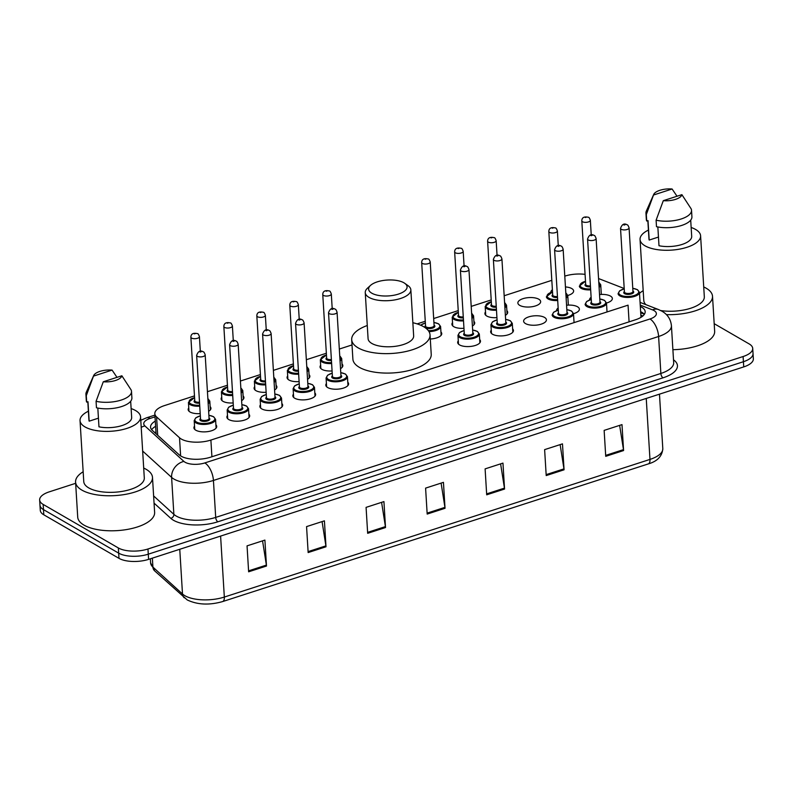 <?xml version="1.0" encoding="UTF-8"?>
<svg xmlns="http://www.w3.org/2000/svg" width="793" height="793" viewBox="0 0 793 793"><rect width="100%" height="100%" fill="white"/><g stroke="black" fill="none" stroke-linecap="round" stroke-linejoin="round"><path stroke-width="1.19" d="M233.172 402.933A11.419 4.718 176.5 0 1 223.002 401.327A11.419 4.718 176.5 0 1 221.128 398.948A11.419 4.718 176.5 0 1 221.743 397.263M266.141 392.267A11.419 4.718 176.5 0 1 255.98 390.671A11.419 4.718 176.5 0 1 254.107 388.283A11.419 4.718 176.5 0 1 254.712 386.607M299.11 381.611A11.419 4.718 176.5 0 1 288.949 380.006A11.419 4.718 176.5 0 1 287.076 377.627A11.419 4.718 176.5 0 1 287.681 375.941M332.079 370.946A11.419 4.718 176.5 0 1 321.918 369.34A11.419 4.718 176.5 0 1 320.045 366.961A11.419 4.718 176.5 0 1 320.659 365.276M463.964 328.302A11.419 4.718 176.5 0 1 453.804 326.696A11.419 4.718 176.5 0 1 451.931 324.317A11.419 4.718 176.5 0 1 452.535 322.632M496.933 317.636A11.419 4.718 176.5 0 1 486.773 316.03A11.419 4.718 176.5 0 1 484.9 313.651A11.419 4.718 176.5 0 1 485.504 311.966M519.742 305.374A11.419 4.718 176.5 0 1 517.869 302.985A11.419 4.718 176.5 0 1 525.858 297.96A11.419 4.718 176.5 0 1 538.784 299.209A11.419 4.718 176.5 0 1 540.657 301.598A11.419 4.718 176.5 0 1 532.668 306.623A11.419 4.718 176.5 0 1 519.742 305.374M550.848 292.419A11.419 4.718 176.5 0 1 550.838 292.33A11.419 4.718 176.5 0 1 552.394 289.742M565.449 286.937A11.419 4.718 176.5 0 1 571.753 288.553A11.419 4.718 176.5 0 1 573.626 290.932A11.419 4.718 176.5 0 1 567.758 295.482M200.203 413.599A11.419 4.718 176.5 0 1 190.033 411.993A11.419 4.718 176.5 0 1 188.159 409.614A11.419 4.718 176.5 0 1 188.774 407.929M589.576 299.972A11.419 4.718 176.5 0 1 589.566 299.873A11.419 4.718 176.5 0 1 591.122 297.296M599.538 294.56A11.419 4.718 176.5 0 1 610.491 296.096A11.419 4.718 176.5 0 1 612.365 298.485A11.419 4.718 176.5 0 1 606.486 303.035M556.607 310.628A11.419 4.718 176.5 0 1 556.597 310.539A11.419 4.718 176.5 0 1 558.153 307.962M566.559 305.226A11.419 4.718 176.5 0 1 577.512 306.762A11.419 4.718 176.5 0 1 579.386 309.141A11.419 4.718 176.5 0 1 573.517 313.691M525.501 323.584A11.419 4.718 176.5 0 1 523.628 321.195A11.419 4.718 176.5 0 1 531.617 316.169A11.419 4.718 176.5 0 1 544.543 317.428A11.419 4.718 176.5 0 1 546.417 319.807A11.419 4.718 176.5 0 1 538.427 324.833A11.419 4.718 176.5 0 1 525.501 323.584M512.635 328.877A11.419 4.718 176.5 0 1 513.448 330.463A11.419 4.718 176.5 0 1 505.458 335.498A11.419 4.718 176.5 0 1 492.532 334.24A11.419 4.718 176.5 0 1 490.659 331.861A11.419 4.718 176.5 0 1 491.273 330.175M479.666 339.533A11.419 4.718 176.5 0 1 480.479 341.129A11.419 4.718 176.5 0 1 472.489 346.164A11.419 4.718 176.5 0 1 459.563 344.905A11.419 4.718 176.5 0 1 457.69 342.526A11.419 4.718 176.5 0 1 458.295 340.841M281.842 403.508A11.419 4.718 176.5 0 1 282.655 405.104A11.419 4.718 176.5 0 1 274.665 410.14A11.419 4.718 176.5 0 1 261.74 408.881A11.419 4.718 176.5 0 1 259.866 406.502A11.419 4.718 176.5 0 1 260.471 404.817M248.873 414.174A11.419 4.718 176.5 0 1 249.686 415.77A11.419 4.718 176.5 0 1 241.696 420.796A11.419 4.718 176.5 0 1 228.761 419.537A11.419 4.718 176.5 0 1 226.887 417.158A11.419 4.718 176.5 0 1 227.502 415.473M314.811 392.842A11.419 4.718 176.5 0 1 315.624 394.438A11.419 4.718 176.5 0 1 307.634 399.474A11.419 4.718 176.5 0 1 294.709 398.215A11.419 4.718 176.5 0 1 292.835 395.836A11.419 4.718 176.5 0 1 293.45 394.151M347.78 382.186A11.419 4.718 176.5 0 1 348.593 383.782A11.419 4.718 176.5 0 1 340.603 388.808A11.419 4.718 176.5 0 1 327.678 387.559A11.419 4.718 176.5 0 1 325.804 385.17A11.419 4.718 176.5 0 1 326.419 383.495M215.904 424.83A11.419 4.718 176.5 0 1 216.707 426.426A11.419 4.718 176.5 0 1 208.728 431.461A11.419 4.718 176.5 0 1 195.792 430.202A11.419 4.718 176.5 0 1 193.918 427.824A11.419 4.718 176.5 0 1 194.533 426.138M194.473 395.895L164.448 405.6A21.411 8.842 -3.5 0 0 154.833 413.708A21.411 8.842 -3.5 0 0 156.578 416.91L179.515 437.766A21.411 8.842 -3.5 0 0 181.28 439.035A21.411 8.842 -3.5 0 0 210.888 440.065L628.056 305.156L629.077 321.849M585.075 274.368A21.411 8.842 -3.5 0 0 564.834 276.123L564.785 276.142M551.819 280.335L504.179 295.739M491.204 299.932L471.201 306.395M458.235 310.598L433.682 318.538M425.266 321.254L417.118 323.891M352.013 344.945L339.325 349.049M326.349 353.242L306.356 359.715M293.38 363.908L273.377 370.371M260.411 374.564L240.408 381.036M227.442 385.229L207.439 391.702M624.21 288.513L598.556 278.551M243.114 395.955A11.419 4.718 176.5 0 1 243.927 397.551A11.419 4.718 176.5 0 1 241.607 400.643M276.083 385.299A11.419 4.718 176.5 0 1 276.896 386.895A11.419 4.718 176.5 0 1 274.576 389.987M309.052 374.633A11.419 4.718 176.5 0 1 309.865 376.229A11.419 4.718 176.5 0 1 307.545 379.322M342.021 363.977A11.419 4.718 176.5 0 1 342.834 365.563A11.419 4.718 176.5 0 1 340.524 368.656M440.938 331.989A11.419 4.718 176.5 0 1 441.751 333.585A11.419 4.718 176.5 0 1 430.292 339.007M473.907 321.324A11.419 4.718 176.5 0 1 474.72 322.92A11.419 4.718 176.5 0 1 472.4 326.012M506.876 310.658A11.419 4.718 176.5 0 1 507.689 312.254A11.419 4.718 176.5 0 1 505.379 315.346M210.135 406.621A11.419 4.718 176.5 0 1 210.948 408.217A11.419 4.718 176.5 0 1 208.638 411.309M155.289 421.142A21.411 8.842 -3.5 0 0 150.561 427.169A21.411 8.842 -3.5 0 0 152.306 430.371L179.248 454.875A21.411 8.842 -3.5 0 0 181.022 456.144A21.411 8.842 -3.5 0 0 210.621 457.174L635.55 319.757A21.411 8.842 -3.5 0 0 645.165 311.649A21.411 8.842 -3.5 0 0 640.318 306.494M714.186 323.683L749.207 343.954A21.411 8.842 176.5 0 1 752.716 348.424A21.411 8.842 176.5 0 1 743.1 356.533L147.964 548.994A21.411 8.842 176.5 0 1 118.355 547.963L43.159 504.417A21.411 8.842 176.5 0 1 39.65 499.957A21.411 8.842 176.5 0 1 49.265 491.848L75.642 483.314M752.716 348.424L753.35 358.803A21.411 8.842 176.5 0 1 743.735 366.911L148.598 559.362A21.411 8.842 176.5 0 1 118.99 558.341L43.793 514.796L43.476 509.612A21.411 8.842 176.5 0 1 39.967 505.141A21.411 8.842 176.5 0 0 43.476 509.612L118.672 553.147L43.476 509.612L43.159 504.417M148.598 559.362L148.281 554.178A21.411 8.842 176.5 0 1 118.672 553.147A21.411 8.842 176.5 0 0 148.281 554.178L743.418 361.717L148.281 554.178L147.964 548.994M753.033 353.609A21.411 8.842 176.5 0 1 743.418 361.717A21.411 8.842 176.5 0 0 753.033 353.609M640.635 311.689A21.411 8.842 176.5 0 1 644.382 314.296M151.661 429.707A21.411 8.842 176.5 0 1 155.606 426.337M619.64 425.375L623.476 449.631A5.71 2.746 72.1 0 1 623.576 450.553L621.99 424.612L604.137 430.391L605.723 456.332L623.576 450.553M560.126 444.615L563.962 468.871A5.71 2.746 72.1 0 1 564.061 469.803L562.475 443.862L544.622 449.631L546.208 475.572L564.061 469.803M500.611 463.865L504.447 488.121A5.71 2.746 72.1 0 1 504.546 489.053L502.96 463.102L485.108 468.881L486.694 494.822L504.546 489.053M262.562 540.846L266.389 565.102A5.71 2.746 72.1 0 1 266.488 566.033L264.902 540.092L247.049 545.862L248.635 571.803L266.488 566.033M322.077 521.596L325.903 545.862A5.71 2.746 72.1 0 1 326.002 546.783L324.416 520.842L306.564 526.611L308.15 552.562L326.002 546.783M381.592 502.356L385.418 526.611A5.71 2.746 72.1 0 1 385.517 527.543L383.931 501.592L366.079 507.371L367.665 533.312L385.517 527.543M441.096 483.106L444.932 507.361A5.71 2.746 72.1 0 1 445.032 508.293L443.446 482.352L425.593 488.121L427.179 514.072L445.032 508.293M43.793 514.796A21.411 8.842 176.5 0 1 40.284 510.335L39.65 499.957M143.702 468.058A38.53 15.919 176.5 0 1 146.17 469.327A38.53 15.919 176.5 0 1 152.484 477.366A38.53 15.919 176.5 0 1 125.532 494.346A38.53 15.919 176.5 0 1 81.887 490.104A38.53 15.919 176.5 0 1 75.573 482.065A38.53 15.919 176.5 0 1 83.156 471.766M152.484 477.366L154.625 512.387A38.53 15.919 176.5 0 1 127.673 529.367A38.53 15.919 176.5 0 1 84.028 525.135A38.53 15.919 176.5 0 1 77.714 517.095L75.573 482.065M131.123 408.583A30.322 12.529 176.5 0 1 135.593 410.566A30.322 12.529 176.5 0 1 140.569 416.9A30.322 12.529 176.5 0 1 119.356 430.262A30.322 12.529 176.5 0 1 85.01 426.921A30.322 12.529 176.5 0 1 80.034 420.597A30.322 12.529 176.5 0 1 88.39 411.2M140.569 416.9L144.296 477.862A30.322 12.529 176.5 0 1 123.084 491.234A30.322 12.529 176.5 0 1 88.737 487.893A30.322 12.529 176.5 0 1 83.761 481.569L80.034 420.597M98.431 418.169L89.173 421.162A21.411 8.842 176.5 0 1 88.935 420.052L87.815 401.754M89.173 421.162L87.983 401.704L86.685 402.12A22.828 9.437 176.5 0 1 86.318 400.683L85.922 394.2A22.828 9.437 176.5 0 1 86.308 392.198L93.673 375.555A14.274 5.898 176.5 0 1 112.081 370.103L93.495 376.11A14.274 5.898 176.5 0 1 93.673 375.555M86.685 402.12L86.288 395.638A22.828 9.437 176.5 0 1 85.922 394.2M86.288 395.638L93.495 376.11M112.081 370.103L116.997 377.349M97.817 408.068L98.966 426.832A21.411 8.842 176.5 0 0 120.893 425.9A21.411 8.842 176.5 0 0 131.668 417.435L130.676 401.258M121.864 375.773A14.274 5.898 176.5 0 1 103.288 381.78L121.864 375.773L131.142 389.968A22.828 9.437 176.5 0 1 131.499 391.405A22.828 9.437 176.5 0 1 119.723 400.515A22.828 9.437 176.5 0 1 96.072 401.308L96.468 407.79A22.828 9.437 176.5 0 0 120.13 406.997A22.828 9.437 176.5 0 0 131.896 397.898L131.499 391.405M103.288 381.78L96.072 401.308M403.924 282.784A19.27 7.96 176.5 0 1 404.767 283.329A19.27 7.96 176.5 0 1 397.729 294.322A19.27 7.96 176.5 0 1 371.788 293.182A19.27 7.96 176.5 0 1 370.49 285.43A19.27 7.96 176.5 0 1 386.538 280.098A19.27 7.96 176.5 0 1 403.924 282.784M404.767 283.329L408.098 285.708A22.828 9.437 176.5 0 1 410.843 289.832A22.828 9.437 176.5 0 1 394.864 299.893A22.828 9.437 176.5 0 1 369.003 297.385A22.828 9.437 176.5 0 1 365.256 292.617A22.828 9.437 176.5 0 1 367.476 288.196L370.49 285.43M365.256 292.617L368.081 338.67A22.828 9.437 -3.5 0 0 371.818 343.438A22.828 9.437 -3.5 0 0 397.68 345.946A22.828 9.437 -3.5 0 0 413.659 335.885L410.843 289.832M412.856 322.721A39.244 16.217 176.5 0 1 423.601 326.686A39.244 16.217 176.5 0 1 430.034 334.884A39.244 16.217 176.5 0 1 402.586 352.181A39.244 16.217 176.5 0 1 358.139 347.859A39.244 16.217 176.5 0 1 351.695 339.672A39.244 16.217 176.5 0 1 367.268 325.507M430.034 334.884L431.233 354.342A39.244 16.217 176.5 0 1 403.776 371.639A39.244 16.217 176.5 0 1 359.328 367.318A39.244 16.217 176.5 0 1 352.885 359.13L351.695 339.672M703.718 286.957A38.53 15.919 176.5 0 1 706.186 288.216A38.53 15.919 176.5 0 1 712.51 296.265A38.53 15.919 176.5 0 1 666.417 314.623M712.51 296.265L714.652 331.286A38.53 15.919 176.5 0 1 672.89 349.683M691.149 227.482A30.322 12.529 176.5 0 1 695.62 229.464A30.322 12.529 176.5 0 1 700.596 235.789A30.322 12.529 176.5 0 1 679.373 249.161A30.322 12.529 176.5 0 1 645.026 245.82A30.322 12.529 176.5 0 1 640.05 239.496A30.322 12.529 176.5 0 1 648.416 230.089M700.596 235.789L704.323 296.76A30.322 12.529 176.5 0 1 660.777 310.559M658.458 237.067L649.199 240.061A21.411 8.842 176.5 0 1 648.961 238.951L647.841 220.652M649.199 240.061L648.01 220.603L646.711 221.019A22.828 9.437 176.5 0 1 646.345 219.582L645.948 213.099A22.828 9.437 176.5 0 1 646.335 211.097L653.7 194.454A14.274 5.898 176.5 0 1 672.097 189.002L653.521 195.009A14.274 5.898 176.5 0 1 653.7 194.454M646.711 221.019L646.315 214.536A22.828 9.437 176.5 0 1 645.948 213.099M646.315 214.536L653.521 195.009M672.097 189.002L677.024 196.238M657.843 226.967L658.993 245.731A21.411 8.842 176.5 0 0 680.919 244.799A21.411 8.842 176.5 0 0 691.694 236.334L690.703 220.157M645.899 304.651A30.322 12.529 176.5 0 1 643.787 300.468L640.05 239.496M639.515 293.341A38.53 15.919 176.5 0 1 643.182 290.664M681.891 194.662A14.274 5.898 176.5 0 1 663.305 200.679L681.891 194.662L691.169 208.866A22.828 9.437 176.5 0 1 691.526 210.304A22.828 9.437 176.5 0 1 679.75 219.413A22.828 9.437 176.5 0 1 656.098 220.206L656.495 226.689A22.828 9.437 176.5 0 0 680.146 225.896A22.828 9.437 176.5 0 0 691.922 216.796L691.526 210.304M663.305 200.679L656.098 220.206M180.626 455.906L179.515 437.766M642.518 316.278A21.411 14.512 111.2 0 0 640.922 316.278M155.953 431.997A21.411 18.09 132.3 0 0 154.774 432.621M211.909 456.758L210.888 440.065M157.698 435.278L156.578 416.91M155.022 416.84L150.155 418.417A14.274 5.898 -3.5 0 0 144.911 425.95L183.897 461.407A14.274 5.898 -3.5 0 0 185.076 462.25A14.274 5.898 -3.5 0 0 204.812 462.934L649.973 318.974A14.274 5.898 -3.5 0 0 654.047 310.598A14.274 5.898 -3.5 0 0 652.5 309.865L640.238 305.097M649.973 318.974A14.274 6.869 -107.9 0 1 658.606 336.49L213.436 480.449A28.538 11.786 176.5 0 1 173.964 479.071A28.538 11.786 176.5 0 1 171.605 477.376L173.865 514.35A28.538 11.786 -3.5 0 0 176.224 516.045A28.538 11.786 -3.5 0 0 215.696 517.413L660.866 373.453A28.538 11.786 -3.5 0 0 673.683 362.639L671.423 325.675A28.538 11.786 176.5 0 1 658.606 336.49L660.866 373.453A3.568 1.715 72.1 0 0 663.017 377.835L217.857 521.794A3.568 1.715 72.1 0 1 215.696 517.413L213.436 480.449A14.274 6.869 -107.9 0 0 204.812 462.934M671.423 325.675C670.749 319.292 667.607 314.474 661.986 311.213L658.468 309.538A14.274 9.675 111.2 0 0 652.5 309.865M217.857 521.794A32.107 13.263 176.5 0 1 173.449 520.248A32.107 13.263 176.5 0 1 170.802 518.344L154.06 503.129M673.515 359.824A32.107 13.263 176.5 0 1 663.017 377.835M118.355 547.963L118.99 558.341M743.1 356.533L743.735 366.911M183.897 461.407A14.274 12.054 132.3 0 0 171.605 477.376L142.661 451.058M153.624 495.942L173.865 514.35A3.568 3.013 -47.7 0 1 170.802 518.344M150.155 418.417A14.274 6.869 -107.9 0 0 146.556 417.802L140.777 420.29M144.911 425.95A14.274 12.054 132.3 0 0 141.204 427.348M640.704 312.789L644.263 314.167M152.365 558.143L152.91 567.094L182.499 593.997A28.538 11.786 -3.5 0 0 184.858 595.692A28.538 11.786 -3.5 0 0 224.33 597.06A7.137 3.43 72.1 0 1 222.605 601.58C209.263 605.346 197.477 604.801 187.237 599.944L154.655 570.871L150.591 562.832A28.538 11.786 -3.5 0 0 152.91 567.094A7.137 6.027 132.3 0 0 154.655 570.871M184.244 597.773A7.137 6.027 132.3 0 1 182.499 593.997L179.763 549.291M220.603 536.078L224.33 597.06L649.973 459.415A28.538 11.786 -3.5 0 0 662.799 448.6C662.234 456.203 657.387 461.308 648.248 463.935A7.137 3.43 -107.9 0 0 649.973 459.415L646.245 398.433M444.932 507.361L427.12 513.121M385.418 526.611L367.605 532.371M325.903 545.862L308.09 551.621M266.389 565.102L248.576 570.861M504.447 488.121L486.634 493.88M563.962 468.871L546.149 474.63M623.476 449.631L605.664 455.39M216.102 428.111L215.567 419.338A10.706 4.421 176.5 0 1 208.073 424.057A10.706 4.421 176.5 0 1 195.95 422.877A10.706 4.421 176.5 0 1 194.196 420.647L195.752 417.842L200.332 415.8M200.342 415.879A9.992 4.124 -3.5 0 0 196.505 422.035A9.992 4.124 -3.5 0 0 210.323 422.52A9.992 4.124 -3.5 0 0 213.168 416.642A9.992 4.124 -3.5 0 0 208.886 415.354M209.045 418.02A4.996 2.062 176.5 0 1 207.548 420.934A4.996 2.062 176.5 0 1 200.679 420.686A4.996 2.062 176.5 0 1 200.5 418.545M196.644 355.393L200.53 418.952A4.282 1.764 -3.5 0 0 201.234 419.844A4.282 1.764 -3.5 0 0 206.081 420.32A4.282 1.764 -3.5 0 0 209.074 418.426L205.189 354.868A4.282 1.764 176.5 0 1 202.195 356.751A4.282 1.764 176.5 0 1 197.338 356.285A4.282 1.764 176.5 0 1 196.644 355.393C198.131 351.21 200.342 350.02 203.295 351.854C203.801 351.725 204.435 352.726 205.189 354.868M201.313 351.695L200.123 352.082L201.313 351.695M249.071 417.445L248.536 408.673A10.706 4.421 176.5 0 1 241.042 413.391A10.706 4.421 176.5 0 1 228.919 412.211A10.706 4.421 176.5 0 1 227.165 409.981L228.721 407.176L233.301 405.144M233.311 405.223A9.992 4.124 -3.5 0 0 229.474 411.369A9.992 4.124 -3.5 0 0 243.292 411.854A9.992 4.124 -3.5 0 0 246.147 405.986A9.992 4.124 -3.5 0 0 241.855 404.698M242.024 407.354A4.996 2.062 176.5 0 1 240.517 410.278A4.996 2.062 176.5 0 1 233.648 410.031A4.996 2.062 176.5 0 1 233.469 407.88M229.613 344.727L233.499 408.296A4.282 1.764 -3.5 0 0 234.203 409.188A4.282 1.764 -3.5 0 0 239.05 409.654A4.282 1.764 -3.5 0 0 242.043 407.771L238.158 344.202A4.282 1.764 176.5 0 1 235.164 346.095A4.282 1.764 176.5 0 1 230.317 345.619A4.282 1.764 176.5 0 1 229.613 344.727C231.1 340.544 233.32 339.364 236.264 341.188C236.77 341.059 237.404 342.061 238.158 344.202M234.282 341.03L233.092 341.416L234.282 341.03M282.04 406.789L281.505 398.017A10.706 4.421 176.5 0 1 274.021 402.725A10.706 4.421 176.5 0 1 261.898 401.555A10.706 4.421 176.5 0 1 260.134 399.315L261.69 396.51L266.279 394.478M266.279 394.557A9.992 4.124 -3.5 0 0 262.453 400.713A9.992 4.124 -3.5 0 0 276.261 401.189A9.992 4.124 -3.5 0 0 279.116 395.32A9.992 4.124 -3.5 0 0 274.824 394.032M274.993 396.698A4.996 2.062 176.5 0 1 273.486 399.613A4.996 2.062 176.5 0 1 266.617 399.365A4.996 2.062 176.5 0 1 266.448 397.214M262.582 334.071L266.468 397.63A4.282 1.764 -3.5 0 0 267.172 398.522A4.282 1.764 -3.5 0 0 272.019 398.998A4.282 1.764 -3.5 0 0 275.012 397.105L271.127 333.546A4.282 1.764 176.5 0 1 268.133 335.429A4.282 1.764 176.5 0 1 263.286 334.963A4.282 1.764 176.5 0 1 262.582 334.071C264.069 329.878 266.289 328.699 269.233 330.522C269.739 330.394 270.373 331.405 271.127 333.546M267.251 330.374L266.061 330.75L267.251 330.374M315.009 396.123L314.474 387.351A10.706 4.421 176.5 0 1 306.99 392.069A10.706 4.421 176.5 0 1 294.867 390.89A10.706 4.421 176.5 0 1 293.113 388.659L294.659 385.854L299.248 383.822M299.248 383.891A9.992 4.124 -3.5 0 0 295.422 390.047A9.992 4.124 -3.5 0 0 309.23 390.533A9.992 4.124 -3.5 0 0 312.085 384.664A9.992 4.124 -3.5 0 0 307.793 383.376M307.962 386.032A4.996 2.062 176.5 0 1 306.465 388.957A4.996 2.062 176.5 0 1 299.585 388.699A4.996 2.062 176.5 0 1 299.417 386.558M295.551 323.405L299.437 386.964A4.282 1.764 -3.5 0 0 300.141 387.856A4.282 1.764 -3.5 0 0 304.988 388.332A4.282 1.764 -3.5 0 0 307.981 386.449L304.096 322.88A4.282 1.764 176.5 0 1 301.102 324.773A4.282 1.764 176.5 0 1 296.255 324.297A4.282 1.764 176.5 0 1 295.551 323.405C297.038 319.222 299.258 318.043 302.212 319.866C302.718 319.738 303.342 320.739 304.096 322.88M300.22 319.708L299.03 320.094L300.22 319.708M347.978 385.457L347.443 376.685A10.706 4.421 176.5 0 1 339.959 381.403A10.706 4.421 176.5 0 1 327.836 380.224A10.706 4.421 176.5 0 1 326.082 377.993L327.638 375.188L332.217 373.156M332.217 373.235A9.992 4.124 -3.5 0 0 328.391 379.391A9.992 4.124 -3.5 0 0 342.209 379.867A9.992 4.124 -3.5 0 0 345.054 373.999A9.992 4.124 -3.5 0 0 340.772 372.71M340.931 375.367A4.996 2.062 176.5 0 1 339.434 378.291A4.996 2.062 176.5 0 1 332.554 378.043A4.996 2.062 176.5 0 1 332.386 375.892M328.52 312.739L332.406 376.308A4.282 1.764 -3.5 0 0 333.11 377.2A4.282 1.764 -3.5 0 0 337.957 377.666A4.282 1.764 -3.5 0 0 340.96 375.783L337.065 312.224A4.282 1.764 176.5 0 1 334.071 314.107A4.282 1.764 176.5 0 1 329.224 313.631A4.282 1.764 176.5 0 1 328.52 312.739C330.007 308.556 332.227 307.377 335.181 309.201C335.687 309.072 336.311 310.083 337.065 312.224M333.189 309.042L331.999 309.429L333.189 309.042M479.864 342.814L479.329 334.041A10.706 4.421 176.5 0 1 471.845 338.76A10.706 4.421 176.5 0 1 459.722 337.58A10.706 4.421 176.5 0 1 457.957 335.35L459.514 332.545L464.103 330.503M464.103 330.582A9.992 4.124 -3.5 0 0 460.277 336.738A9.992 4.124 -3.5 0 0 474.085 337.223A9.992 4.124 -3.5 0 0 476.94 331.345A9.992 4.124 -3.5 0 0 472.648 330.057M472.816 332.723A4.996 2.062 176.5 0 1 471.31 335.637A4.996 2.062 176.5 0 1 464.44 335.389A4.996 2.062 176.5 0 1 464.272 333.248M460.406 270.096L464.292 333.655A4.282 1.764 -3.5 0 0 464.995 334.547A4.282 1.764 -3.5 0 0 469.843 335.023A4.282 1.764 -3.5 0 0 472.836 333.129L468.95 269.57A4.282 1.764 176.5 0 1 465.957 271.454A4.282 1.764 176.5 0 1 461.11 270.988A4.282 1.764 176.5 0 1 460.406 270.096C461.893 265.913 464.113 264.723 467.057 266.557C467.563 266.428 468.197 267.429 468.95 269.57M465.075 266.398L463.885 266.785L465.075 266.398M512.833 332.148L512.298 323.375A10.706 4.421 176.5 0 1 504.814 328.094A10.706 4.421 176.5 0 1 492.691 326.914A10.706 4.421 176.5 0 1 490.936 324.684L492.483 321.879L497.072 319.847M497.072 319.926A9.992 4.124 -3.5 0 0 493.246 326.072A9.992 4.124 -3.5 0 0 507.064 326.557A9.992 4.124 -3.5 0 0 509.909 320.689A9.992 4.124 -3.5 0 0 505.627 319.401M505.785 322.057A4.996 2.062 176.5 0 1 504.289 324.981A4.996 2.062 176.5 0 1 497.409 324.733A4.996 2.062 176.5 0 1 497.241 322.582M493.375 259.43L497.261 322.999A4.282 1.764 -3.5 0 0 497.964 323.891A4.282 1.764 -3.5 0 0 502.812 324.357A4.282 1.764 -3.5 0 0 505.805 322.473L501.919 258.905A4.282 1.764 176.5 0 1 498.926 260.798A4.282 1.764 176.5 0 1 494.079 260.322A4.282 1.764 176.5 0 1 493.375 259.43C494.862 255.247 497.082 254.067 500.036 255.891C500.542 255.762 501.166 256.763 501.919 258.905M498.044 255.733L496.854 256.119L498.044 255.733M574.063 322.612L573.508 313.651A10.706 4.421 176.5 0 1 566.024 318.37A10.706 4.421 176.5 0 1 553.901 317.19A10.706 4.421 176.5 0 1 552.146 314.96L553.702 312.155L558.282 310.122M558.292 310.202A9.992 4.124 -3.5 0 0 554.456 316.357A9.992 4.124 -3.5 0 0 568.274 316.833A9.992 4.124 -3.5 0 0 571.119 310.965A9.992 4.124 -3.5 0 0 566.836 309.676M566.995 312.333A4.996 2.062 176.5 0 1 565.498 315.257A4.996 2.062 176.5 0 1 558.619 315.009A4.996 2.062 176.5 0 1 558.45 312.858M554.585 249.706L558.48 313.275A4.282 1.764 -3.5 0 0 559.174 314.167A4.282 1.764 -3.5 0 0 564.031 314.633A4.282 1.764 -3.5 0 0 567.025 312.749L563.139 249.19A4.282 1.764 176.5 0 1 560.136 251.074A4.282 1.764 176.5 0 1 555.288 250.598A4.282 1.764 176.5 0 1 554.585 249.706C556.071 245.523 558.292 244.343 561.246 246.167C561.751 246.038 562.376 247.049 563.139 249.19M559.263 246.008L558.064 246.395L559.263 246.008M607.032 311.956L606.486 302.995A10.706 4.421 176.5 0 1 598.993 307.714A10.706 4.421 176.5 0 1 586.87 306.534A10.706 4.421 176.5 0 1 585.115 304.294L586.671 301.499L591.251 299.457M591.261 299.536A9.992 4.124 -3.5 0 0 587.425 305.692A9.992 4.124 -3.5 0 0 601.243 306.167A9.992 4.124 -3.5 0 0 604.088 300.299A9.992 4.124 -3.5 0 0 599.805 299.011M599.964 301.677A4.996 2.062 176.5 0 1 598.467 304.591A4.996 2.062 176.5 0 1 591.598 304.343A4.996 2.062 176.5 0 1 591.419 302.192M587.563 239.05L591.449 302.609A4.282 1.764 -3.5 0 0 592.153 303.501A4.282 1.764 -3.5 0 0 597 303.977A4.282 1.764 -3.5 0 0 599.994 302.083L596.108 238.524A4.282 1.764 176.5 0 1 593.114 240.408A4.282 1.764 176.5 0 1 588.257 239.942A4.282 1.764 176.5 0 1 587.563 239.05C589.05 234.857 591.261 233.677 594.215 235.501C594.72 235.372 595.355 236.383 596.108 238.524M592.232 235.352L591.043 235.739L592.232 235.352M640.982 317.349L639.455 292.33A10.706 4.421 176.5 0 1 631.962 297.048A10.706 4.421 176.5 0 1 619.839 295.868A10.706 4.421 176.5 0 1 618.084 293.638L619.64 290.833L624.22 288.801M624.23 288.87A9.992 4.124 -3.5 0 0 620.394 295.026A9.992 4.124 -3.5 0 0 634.212 295.511A9.992 4.124 -3.5 0 0 637.066 289.643A9.992 4.124 -3.5 0 0 632.774 288.355M632.943 291.011A4.996 2.062 176.5 0 1 631.436 293.935A4.996 2.062 176.5 0 1 624.567 293.678A4.996 2.062 176.5 0 1 624.388 291.537M620.532 228.384L624.418 291.943A4.282 1.764 -3.5 0 0 625.122 292.845A4.282 1.764 -3.5 0 0 629.969 293.311A4.282 1.764 -3.5 0 0 632.963 291.428L629.077 227.859A4.282 1.764 176.5 0 1 626.083 229.752A4.282 1.764 176.5 0 1 621.236 229.276A4.282 1.764 176.5 0 1 620.532 228.384C622.019 224.201 624.24 223.021 627.184 224.845C627.689 224.716 628.324 225.718 629.077 227.859M625.201 224.687L624.012 225.073L625.201 224.687M207.806 398.463L209.808 401.129A10.706 4.421 176.5 0 1 208.172 403.677M199.747 406.165A10.706 4.421 176.5 0 1 190.191 404.668A10.706 4.421 176.5 0 1 188.437 402.428L188.972 411.2M194.582 397.67A9.992 4.124 -3.5 0 0 190.746 403.825A9.992 4.124 -3.5 0 0 199.687 405.223M208.093 402.438A9.992 4.124 -3.5 0 0 207.865 398.73M199.558 403.161A4.996 2.062 176.5 0 1 194.919 402.477A4.996 2.062 176.5 0 1 194.741 400.326M190.875 337.184C190.994 333.853 193.205 332.673 197.536 333.635C198.042 333.506 198.676 334.517 199.43 336.658A4.282 1.764 176.5 0 1 196.436 338.542A4.282 1.764 176.5 0 1 191.579 338.076A4.282 1.764 176.5 0 1 190.875 337.184L194.771 400.743A4.282 1.764 -3.5 0 0 195.474 401.635A4.282 1.764 -3.5 0 0 199.499 402.22M194.364 333.873L195.554 333.486L194.364 333.873M240.785 387.807L242.777 390.463A10.706 4.421 176.5 0 1 241.141 393.011M232.716 395.509A10.706 4.421 176.5 0 1 223.16 394.002A10.706 4.421 176.5 0 1 221.406 391.772L221.941 400.544M227.551 387.004A9.992 4.124 -3.5 0 0 223.715 393.159A9.992 4.124 -3.5 0 0 232.656 394.567M241.062 391.782A9.992 4.124 -3.5 0 0 240.844 388.064M232.527 392.495A4.996 2.062 176.5 0 1 227.888 391.811A4.996 2.062 176.5 0 1 227.71 389.67M223.854 326.518C223.963 323.187 226.183 322.008 230.505 322.979C231.011 322.85 231.645 323.851 232.399 325.992A4.282 1.764 176.5 0 1 229.405 327.886A4.282 1.764 176.5 0 1 224.558 327.41A4.282 1.764 176.5 0 1 223.854 326.518L227.74 390.077A4.282 1.764 -3.5 0 0 228.443 390.979A4.282 1.764 -3.5 0 0 232.478 391.554M227.333 323.207L228.523 322.82L227.333 323.207M273.754 377.141L275.746 379.797A10.706 4.421 176.5 0 1 274.11 382.345M265.685 384.843A10.706 4.421 176.5 0 1 256.139 383.336A10.706 4.421 176.5 0 1 254.375 381.106L254.92 389.878M260.52 376.348A9.992 4.124 -3.5 0 0 256.694 382.504A9.992 4.124 -3.5 0 0 265.625 383.901M274.041 381.116A9.992 4.124 -3.5 0 0 273.813 377.409M265.506 381.839A4.996 2.062 176.5 0 1 260.857 381.155A4.996 2.062 176.5 0 1 260.679 379.004M256.823 315.852C256.932 312.521 259.152 311.342 263.474 312.313C263.98 312.184 264.614 313.195 265.368 315.336A4.282 1.764 176.5 0 1 262.374 317.22A4.282 1.764 176.5 0 1 257.527 316.744A4.282 1.764 176.5 0 1 256.823 315.852L260.709 379.421A4.282 1.764 -3.5 0 0 261.412 380.313A4.282 1.764 -3.5 0 0 265.447 380.898M260.302 312.541L261.492 312.155L260.302 312.541M306.722 366.485L308.715 369.141A10.706 4.421 176.5 0 1 307.079 371.689M298.654 374.177A10.706 4.421 176.5 0 1 289.108 372.68A10.706 4.421 176.5 0 1 287.353 370.45L287.889 379.223M293.489 365.682A9.992 4.124 -3.5 0 0 289.663 371.838A9.992 4.124 -3.5 0 0 298.604 373.235M307.01 370.45A9.992 4.124 -3.5 0 0 306.782 366.743M298.475 371.174A4.996 2.062 176.5 0 1 293.826 370.49A4.996 2.062 176.5 0 1 293.658 368.349M289.792 305.196C289.901 301.865 292.121 300.686 296.443 301.647C296.949 301.518 297.583 302.529 298.337 304.671A4.282 1.764 176.5 0 1 295.343 306.554A4.282 1.764 176.5 0 1 290.496 306.088A4.282 1.764 176.5 0 1 289.792 305.196L293.678 368.755A4.282 1.764 -3.5 0 0 294.381 369.647A4.282 1.764 -3.5 0 0 298.416 370.232M293.271 301.885L294.461 301.499L293.271 301.885M339.691 355.819L341.684 358.476A10.706 4.421 176.5 0 1 340.058 361.023M331.633 363.521A10.706 4.421 176.5 0 1 322.077 362.014A10.706 4.421 176.5 0 1 320.322 359.784L320.858 368.557M326.458 355.016A9.992 4.124 -3.5 0 0 322.632 361.172A9.992 4.124 -3.5 0 0 331.573 362.579M339.979 359.794A9.992 4.124 -3.5 0 0 339.751 356.077M331.444 360.518A4.996 2.062 176.5 0 1 326.795 359.824A4.996 2.062 176.5 0 1 326.627 357.683M322.761 294.53C322.87 291.2 325.09 290.02 329.422 290.991C329.928 290.862 330.552 291.864 331.305 294.005A4.282 1.764 176.5 0 1 328.312 295.898A4.282 1.764 176.5 0 1 323.465 295.422A4.282 1.764 176.5 0 1 322.761 294.53L326.647 358.089A4.282 1.764 -3.5 0 0 327.35 358.991A4.282 1.764 -3.5 0 0 331.385 359.566M326.24 291.219L327.43 290.833L326.24 291.219M433.92 322.434L438.608 323.831L440.601 326.488A10.706 4.421 176.5 0 1 428.993 331.603M428.359 330.661A9.992 4.124 -3.5 0 0 438.271 328.302A9.992 4.124 -3.5 0 0 438.212 323.802A9.992 4.124 -3.5 0 0 433.92 322.513M434.088 325.17A4.996 2.062 176.5 0 1 432.581 328.094A4.996 2.062 176.5 0 1 425.712 327.846A4.996 2.062 176.5 0 1 425.534 325.695M425.563 326.111A4.282 1.764 -3.5 0 0 426.267 327.003A4.282 1.764 -3.5 0 0 431.114 327.469A4.282 1.764 -3.5 0 0 434.108 325.586L430.222 262.017A4.282 1.764 176.5 0 1 427.229 263.91A4.282 1.764 176.5 0 1 422.382 263.435A4.282 1.764 176.5 0 1 421.678 262.542L425.563 326.111M425.157 259.232L426.347 258.845L425.157 259.232M425.375 323.038A9.992 4.124 -3.5 0 0 420.776 325.269M471.577 313.166L473.57 315.832A10.706 4.421 176.5 0 1 471.934 318.38M463.509 320.868A10.706 4.421 176.5 0 1 453.963 319.371A10.706 4.421 176.5 0 1 452.198 317.131L452.744 325.903M458.344 312.373A9.992 4.124 -3.5 0 0 454.518 318.528A9.992 4.124 -3.5 0 0 463.449 319.926M471.865 317.141A9.992 4.124 -3.5 0 0 471.637 313.433M463.33 317.864A4.996 2.062 176.5 0 1 458.681 317.18A4.996 2.062 176.5 0 1 458.513 315.029M454.647 251.887C454.756 248.556 456.976 247.376 461.298 248.338C461.804 248.209 462.438 249.22 463.191 251.361A4.282 1.764 176.5 0 1 460.198 253.245A4.282 1.764 176.5 0 1 455.351 252.779A4.282 1.764 176.5 0 1 454.647 251.887L458.532 315.445A4.282 1.764 -3.5 0 0 459.236 316.338A4.282 1.764 -3.5 0 0 463.271 316.922M458.126 248.566L459.316 248.189L458.126 248.566M504.546 302.51L506.539 305.166A10.706 4.421 176.5 0 1 504.903 307.714M496.477 310.212A10.706 4.421 176.5 0 1 486.932 308.705A10.706 4.421 176.5 0 1 485.177 306.475L485.712 315.247M491.313 301.707A9.992 4.124 -3.5 0 0 487.487 307.862A9.992 4.124 -3.5 0 0 496.428 309.27M504.834 306.485A9.992 4.124 -3.5 0 0 504.606 302.767M496.299 307.198A4.996 2.062 176.5 0 1 491.65 306.514A4.996 2.062 176.5 0 1 491.482 304.373M487.616 241.221C487.725 237.89 489.945 236.71 494.277 237.682C494.773 237.553 495.407 238.554 496.16 240.695A4.282 1.764 176.5 0 1 493.167 242.589A4.282 1.764 176.5 0 1 488.319 242.113A4.282 1.764 176.5 0 1 487.616 241.221L491.501 304.78A4.282 1.764 -3.5 0 0 492.205 305.672A4.282 1.764 -3.5 0 0 496.24 306.257M491.095 237.91L492.284 237.523L491.095 237.91M565.756 292.786L567.748 295.442A10.706 4.421 176.5 0 1 566.123 297.99M557.697 300.488A10.706 4.421 176.5 0 1 548.141 298.981A10.706 4.421 176.5 0 1 546.387 296.751L552.523 291.913M552.533 291.983A9.992 4.124 -3.5 0 0 548.697 298.138A9.992 4.124 -3.5 0 0 557.638 299.546M566.043 296.76A9.992 4.124 -3.5 0 0 565.815 293.043M557.509 297.484A4.996 2.062 176.5 0 1 552.86 296.79A4.996 2.062 176.5 0 1 552.691 294.649M548.825 231.497C548.934 228.166 551.155 226.986 555.487 227.958C555.992 227.829 556.617 228.83 557.38 230.971A4.282 1.764 176.5 0 1 554.376 232.864A4.282 1.764 176.5 0 1 549.529 232.389A4.282 1.764 176.5 0 1 548.825 231.497L552.721 295.055A4.282 1.764 -3.5 0 0 553.415 295.958A4.282 1.764 -3.5 0 0 557.449 296.532M552.305 228.186L553.494 227.799L552.305 228.186M598.725 282.12L600.727 284.776A10.706 4.421 176.5 0 1 599.092 287.334M590.666 289.822A10.706 4.421 176.5 0 1 581.11 288.325A10.706 4.421 176.5 0 1 579.356 286.085L585.492 281.247M585.502 281.327A9.992 4.124 -3.5 0 0 581.665 287.482A9.992 4.124 -3.5 0 0 590.607 288.88M599.012 286.095A9.992 4.124 -3.5 0 0 598.784 282.387M590.478 286.818A4.996 2.062 176.5 0 1 585.839 286.134A4.996 2.062 176.5 0 1 585.66 283.983M581.804 220.831C581.913 217.51 584.124 216.32 588.456 217.292C588.961 217.163 589.595 218.174 590.349 220.315A4.282 1.764 176.5 0 1 587.355 222.199A4.282 1.764 176.5 0 1 582.498 221.733A4.282 1.764 176.5 0 1 581.804 220.831L585.69 284.4A4.282 1.764 -3.5 0 0 586.394 285.292A4.282 1.764 -3.5 0 0 590.418 285.876M585.284 217.52L586.473 217.143L585.284 217.52M155.616 426.465L154.794 426.822M642.895 315.961L640.853 315.168M156.062 433.781L154.833 413.708M154.922 415.106L146.556 417.802M658.468 309.538L640.07 302.391M648.248 463.935L222.605 601.58M662.799 448.6L659.469 394.161M150.591 562.832L150.343 558.797M208.886 415.284L213.565 416.682L215.567 419.338M194.196 420.647L194.731 429.419M241.855 404.618L246.544 406.016L248.536 408.673M227.165 409.981L227.7 418.754M274.824 393.952L279.513 395.35L281.505 398.017M260.134 399.315L260.679 408.088M307.793 383.297L312.482 384.694L314.474 387.351M293.113 388.659L293.648 397.432M340.762 372.631L345.451 374.028L347.443 376.685M326.082 377.993L326.617 386.766M472.648 329.987L477.336 331.385L479.329 334.041M457.957 335.35L458.503 344.122M505.617 319.321L510.305 320.719L512.298 323.375M490.936 324.684L491.472 333.456M566.826 309.597L571.515 310.995L573.508 313.651M599.805 298.941L604.484 300.329L606.486 302.995M632.774 288.275L637.463 289.673L639.455 292.33M199.43 336.658L200.322 351.309M209.808 401.129L210.343 409.902M194.572 397.59L188.437 402.428M232.399 325.992L233.291 340.643M242.777 390.463L243.312 399.236M227.541 386.934L221.406 391.772M265.368 315.336L266.26 329.987M275.746 379.797L276.281 388.57M260.52 376.269L254.375 381.106M298.337 304.671L299.239 319.321M308.715 369.141L309.25 377.914M293.489 365.603L287.353 370.45M331.305 294.005L332.208 308.655M341.684 358.476L342.219 367.248M326.458 354.947L320.322 359.784M430.222 262.017C429.469 259.876 428.835 258.875 428.329 259.004C424.007 258.032 421.787 259.212 421.678 262.542M440.601 326.488L441.136 335.261M425.365 322.959L420.558 325.18M463.191 251.361L464.083 266.012M473.57 315.832L474.105 324.605M458.344 312.293L452.198 317.131M496.16 240.695L497.062 255.346M506.539 305.166L507.074 313.939M491.313 301.637L485.177 306.475M557.38 230.971L558.272 245.622M567.748 295.442L568.343 305.097M590.349 220.315L591.241 234.966M600.727 284.776L601.312 294.441"/></g></svg>
